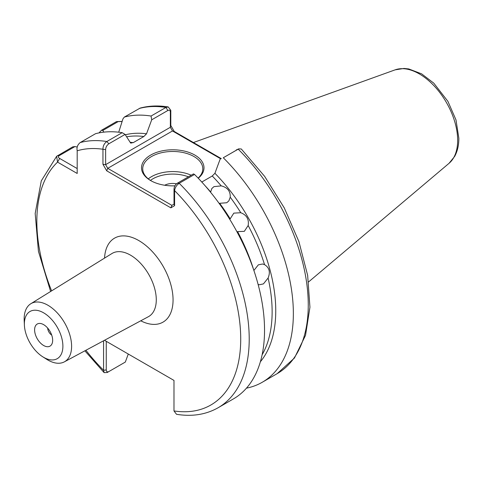 <?xml version="1.0" encoding="UTF-8"?>
<svg xmlns="http://www.w3.org/2000/svg" width="483" height="483" viewBox="0 0 483 483"><rect width="100%" height="100%" fill="white"/><g stroke="black" fill="none" stroke-linecap="round" stroke-linejoin="round"><path stroke-width="0.72" d="M51.705 335.081A6.007 3.466 60 0 1 47.666 328.084M52.659 340.286A12.763 7.372 60 0 1 52.061 343.661A12.763 7.372 60 0 1 41.991 344.379A12.763 7.372 60 0 1 34.607 329.865A12.763 7.372 60 0 1 40.409 323.477A12.763 7.372 60 0 1 52.659 340.286M62.893 346.196A27.241 15.728 -120 0 0 43.633 312.833A27.241 15.728 -120 0 0 24.367 323.954A27.241 15.728 -120 0 0 24.392 325.137A27.241 15.728 -120 0 0 42.619 356.708A27.241 15.728 -120 0 0 62.893 346.196M24.392 325.137L24.18 320.386A33.556 19.374 60 0 1 24.15 318.925A33.556 19.374 60 0 1 30.809 303.741A33.556 19.374 60 0 1 56.765 312.35A33.556 19.374 60 0 1 71.605 346.323A33.556 19.374 60 0 1 64.354 361.852A33.556 19.374 60 0 1 46.628 359.267L42.619 356.708M205.124 185.768A133.054 76.821 60 0 1 210.648 191.986L211.856 188.509L213.957 186.637L221.232 185.877C227.487 187.434 230.488 191.202 230.228 197.191L228.894 200.831L226.762 202.745L219.638 203.301A133.054 76.821 60 0 1 230.198 218.835L233.82 213.13L240.788 212.725C246.668 215.02 249.131 219.276 248.165 225.513L244.332 231.339L237.582 231.623A133.054 76.821 60 0 1 253.684 269.876M254.179 270.1L258.351 264.835L262.595 263.996L264.539 264.642C269.345 267.594 270.534 272.056 268.107 278.027L263.434 283.901L259.335 284.765L258.109 284.421M174.906 185.816A31.238 18.034 180 0 1 150.672 180.576L150.672 180.576A31.238 18.034 180 0 1 150.672 155.073A31.238 18.034 180 0 1 194.848 155.073A31.238 18.034 180 0 1 198.253 178.245M198.115 178.1A30.037 17.34 0 0 0 202.794 168.809A30.037 17.34 0 0 0 193.997 156.546A30.037 17.34 0 0 0 161.262 152.785A30.037 17.34 0 0 0 142.72 168.809A30.037 17.34 0 0 0 151.107 180.823M164.691 185.249A12.015 6.937 180 0 1 176.494 183.794M104.485 340.292L173.983 380.417L173.983 410.942L176.518 414.299C192.065 416.817 205.933 414.631 218.111 407.749A150.177 86.705 60 0 0 249.216 339A150.177 86.705 60 0 0 179.205 183.292C176.549 185.164 175.009 187.603 174.598 190.622L174.598 205.673L170.849 207.841L106.707 170.813L102.951 164.311L102.951 149.253C102.933 146.005 104.231 143.427 106.846 141.519L122.175 132.674L125.073 134.419L130.603 142.998L133.272 142.63L143.856 136.514A133.054 76.821 -120 0 0 126.618 136.804M174.598 205.673L174.013 204.134L174.013 189.076C174.158 186.649 175.226 184.717 177.219 183.28L193.46 173.904L194.528 174.448A150.177 86.705 60 0 1 264.539 330.149A150.177 86.705 60 0 1 233.44 398.898L218.111 407.749M223.279 157.748L238.179 149.144A150.177 86.705 -120 0 1 308.257 304.912A150.177 86.705 -120 0 1 277.151 373.661L294.449 358.018L305.528 335.329L309.935 307.224L307.647 275.37L298.911 241.603L284.288 207.938L264.684 176.428L241.301 148.993L238.765 148.849L223.279 157.748A150.177 86.705 60 0 1 293.356 313.515A150.177 86.705 60 0 1 262.251 382.264A150.177 86.705 60 0 1 246.451 388.163M99.063 132.885A150.177 86.705 60 0 1 101.569 130.217L116.469 121.613L122.133 121.396M122.096 121.517L118.184 121.601L102.788 130.488L103.851 132.143M102.788 130.488L101.569 130.217M122.175 132.674A150.177 86.705 60 0 0 95.501 133.719L80.178 142.57C77.522 144.785 76.525 147.52 77.189 150.787L77.189 173.463L57.543 162.125L56.638 156.305L72.758 146.856L74.962 146.56L59.143 155.689C58.032 156.661 58.208 157.579 59.669 158.448L77.189 168.561M77.226 147.043L74.962 146.56M106.254 341.837L106.707 341.578L106.254 341.837L106.254 369.912C106.375 371.723 107.232 372.278 108.832 371.584L125.314 362.069L128.291 354.033M108.832 371.584L107.256 372.496L104.123 372.635L103.573 370.292L103.573 340.781M168.217 106.936C158.279 105.36 148.915 105.747 140.136 108.095L124.318 117.085A150.177 86.705 60 0 1 151.052 116.047L165.953 107.443L168.217 106.936L170.801 110.305L170.801 125.495L174.242 131.461L221.268 158.611M124.318 117.085L122.96 118.848L118.715 132.203M125.314 134.787A134.395 77.594 60 0 1 146.53 133.803L151.698 119.814L151.052 116.047M146.53 133.803L143.856 136.514M131.165 143.149L130.603 142.998M220.085 159.293L214.917 173.288A134.395 77.594 60 0 1 260.373 361.761M221.232 185.877A133.054 76.821 -120 0 0 212.242 175.999L201.791 182.037M194.528 174.448L179.205 183.292L177.219 183.28M212.242 175.999L214.917 173.288M125.073 134.419L108.832 143.795C106.834 145.238 105.765 147.17 105.626 149.597L105.626 164.649L170.354 127.277L170.354 112.092C170.239 110.347 169.412 109.804 167.873 110.474L151.698 119.814M236.259 149.959L238.765 148.849M220.822 158.871L172.479 130.959L107.745 168.332L171.888 205.36L174.013 204.134M85.914 350.272A144.169 83.239 -120 0 0 103.573 370.292L106.254 369.912M173.983 410.942A144.169 83.239 -120 0 0 240.721 339A144.169 83.239 -120 0 0 174.598 190.622L174.013 189.076M170.849 207.841L171.888 205.36M105.626 149.597L102.951 149.253A144.169 83.239 -120 0 0 77.189 150.787M106.707 170.813L107.745 168.332L105.626 164.649L102.951 164.311M170.801 125.495L170.354 127.277L172.479 130.959L174.242 131.461M170.354 112.092L170.801 110.305M51.615 290.863A144.169 83.239 -120 0 1 57.543 162.125L59.669 158.448M104.551 258.103A48.481 27.99 60 0 1 139.768 241.144A48.481 27.99 60 0 1 173.059 299.937A48.481 27.99 60 0 1 140.752 320.803M64.354 361.852L148.402 316.691A36.473 21.059 -120 0 0 156.281 299.816A36.473 21.059 -120 0 0 140.155 262.891A36.473 21.059 -120 0 0 111.941 253.533L30.809 303.741M188.406 176.82A28.231 16.301 0 0 0 150.436 180.407M148.287 178.861A30.037 17.34 180 0 1 191.177 175.22M395.13 69.848L403.999 68.447L408.757 68.942L421.623 73.857L433.776 83.148L447.928 101.388L455.994 119.923L458.85 138.253C458.868 145.16 457.479 151.209 454.678 156.383L449.075 163.284A54.235 31.317 -120 0 0 457.661 140.324A54.235 31.317 -120 0 0 435.793 87.713A54.235 31.317 -120 0 0 395.13 69.848L193.435 142.539M240.788 212.725A133.054 76.821 -120 0 0 230.228 197.191M264.539 264.642A133.054 76.821 -120 0 0 248.165 225.513M262.124 354.776A133.054 76.821 -120 0 0 268.107 278.027M167.873 110.474L165.953 107.443A150.177 86.705 -120 0 0 139.219 108.482M130.156 142.31A133.054 76.821 60 0 1 133.272 142.63M80.178 142.57A150.177 86.705 60 0 1 106.846 141.519L108.832 143.795M118.184 121.601L116.469 121.613M57.429 155.701L59.143 155.689M277.151 373.661L262.251 382.264M56.638 156.305L41.284 180.865L35.181 213.468L38.441 251.359L50.624 291.478M84.881 350.821L104.123 372.635M449.075 163.284L308.625 281.891"/></g></svg>
